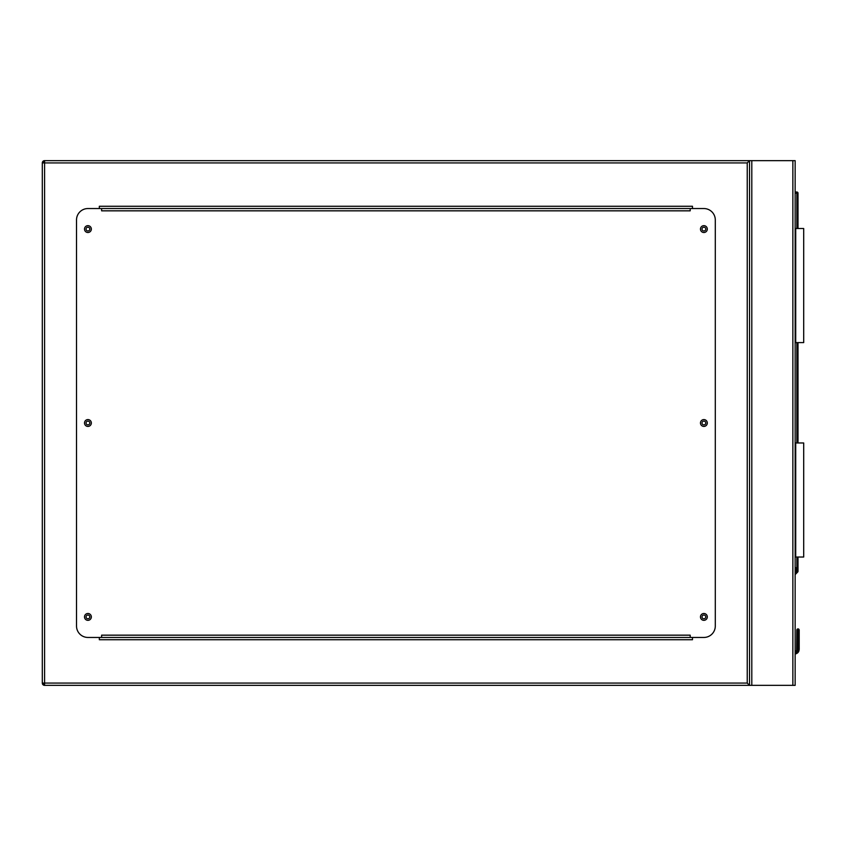 <?xml version="1.0" encoding="UTF-8"?>
<svg xmlns="http://www.w3.org/2000/svg" width="846" height="846" viewBox="0 0 846 846"><rect width="100%" height="100%" fill="white"/><g stroke="black" fill="none" stroke-linecap="round" stroke-linejoin="round"><path stroke-width="1.27" d="M747.24 162.929L44.584 162.929L44.584 160.645L795.145 160.645L795.145 685.355L44.584 685.355L44.584 683.071L747.24 683.071L747.24 162.929L749.514 160.645L749.514 685.355L747.24 683.071M705.776 616.914A1.882 1.882 0 0 0 703.893 615.031A1.882 1.882 0 0 0 702.011 616.914A1.882 1.882 0 0 0 703.893 618.796A1.882 1.882 0 0 0 705.776 616.914M705.776 423A1.882 1.882 0 0 0 703.893 421.118A1.882 1.882 0 0 0 702.011 423A1.882 1.882 0 0 0 703.893 424.882A1.882 1.882 0 0 0 705.776 423M705.776 229.086A1.882 1.882 0 0 0 703.893 227.204A1.882 1.882 0 0 0 702.011 229.086A1.882 1.882 0 0 0 703.893 230.969A1.882 1.882 0 0 0 705.776 229.086M89.813 229.086A1.882 1.882 0 0 0 87.931 227.204A1.882 1.882 0 0 0 86.049 229.086A1.882 1.882 0 0 0 87.931 230.969A1.882 1.882 0 0 0 89.813 229.086M89.813 423A1.882 1.882 0 0 0 87.931 421.118A1.882 1.882 0 0 0 86.049 423A1.882 1.882 0 0 0 87.931 424.882A1.882 1.882 0 0 0 89.813 423M89.813 616.914A1.882 1.882 0 0 0 87.931 615.031A1.882 1.882 0 0 0 86.049 616.914A1.882 1.882 0 0 0 87.931 618.796A1.882 1.882 0 0 0 89.813 616.914M44.584 685.355A2.284 2.284 0 0 1 42.3 683.071A2.284 2.284 0 0 0 44.584 685.355L42.3 683.071L42.3 162.929L44.584 160.645A2.284 2.284 0 0 0 42.3 162.929A2.284 2.284 0 0 1 44.584 160.645M749.514 160.645L749.514 685.355M692.483 208.55L692.483 206.276L99.331 206.276L99.331 208.55M99.331 637.45L99.331 639.724L692.483 639.724L692.483 637.45M91.347 616.914A3.426 3.426 0 0 0 87.931 613.487A3.426 3.426 0 0 0 84.505 616.914A3.426 3.426 0 0 0 87.931 620.34A3.426 3.426 0 0 0 91.347 616.914M91.347 423A3.426 3.426 0 0 0 87.931 419.574A3.426 3.426 0 0 0 84.505 423A3.426 3.426 0 0 0 87.931 426.426A3.426 3.426 0 0 0 91.347 423M91.347 229.086A3.426 3.426 0 0 0 87.931 225.66A3.426 3.426 0 0 0 84.505 229.086A3.426 3.426 0 0 0 87.931 232.513A3.426 3.426 0 0 0 91.347 229.086M707.309 229.086A3.426 3.426 0 0 0 703.893 225.66A3.426 3.426 0 0 0 700.467 229.086A3.426 3.426 0 0 0 703.893 232.513A3.426 3.426 0 0 0 707.309 229.086M707.309 423A3.426 3.426 0 0 0 703.893 419.574A3.426 3.426 0 0 0 700.467 423A3.426 3.426 0 0 0 703.893 426.426A3.426 3.426 0 0 0 707.309 423M707.309 616.914A3.426 3.426 0 0 0 703.893 613.487A3.426 3.426 0 0 0 700.467 616.914A3.426 3.426 0 0 0 703.893 620.34A3.426 3.426 0 0 0 707.309 616.914M101.615 210.834L101.615 208.55L87.931 208.55A11.41 11.41 0 0 0 76.521 219.96L76.521 626.04A11.41 11.41 0 0 0 87.931 637.45L101.615 637.45L101.615 635.166L690.199 635.166L690.199 637.45L703.893 637.45A11.41 11.41 0 0 0 715.293 626.04L715.293 219.96A11.41 11.41 0 0 0 703.893 208.55L690.199 208.55L690.199 210.834L101.615 210.834M690.199 637.45L101.615 637.45M690.199 208.55L101.615 208.55M795.145 567.571L796.065 567.708L795.145 573.852M799.195 630.037L798 628.832L796.795 630.037L799.195 630.037L798 628.832L796.795 630.037L796.625 650.278A2.168 2.168 0 0 1 795.145 651.526A2.168 2.168 0 0 0 796.625 650.278L796.795 630.037L798 628.832L796.795 630.037L796.625 650.278A2.168 2.168 0 0 1 795.145 651.526A2.168 2.168 0 0 0 796.625 650.278L796.795 643.468L796.625 650.278A2.168 2.168 0 0 1 795.145 651.526A2.168 2.168 0 0 0 796.625 650.278L796.795 630.037L798 628.832L796.795 630.037A1.142 0.804 180 0 1 797.937 629.223L797.937 642.664L798.053 629.223A1.142 0.804 -0 0 1 799.195 630.037L798 628.832L797.154 629.181L798 628.832L797.154 629.181L798 628.832L799.195 630.037L798 628.832L799.195 630.037L798 628.832L799.195 630.037L799.195 649.421L799.195 643.468L799.195 649.421L799.195 643.468L799.195 649.421L798.846 651.156L799.195 649.421L798.846 651.156L799.195 649.421L798.846 651.156L797.799 650.722L798.053 649.284L797.799 650.722L798.053 649.284L797.799 650.722L798.053 649.284L799.195 649.421M795.145 192.01L796.858 192.01A1.142 1.142 0 0 1 798 193.152L798 228.515M798 342.588L798 442.966M798 557.028L798 571.272A1.142 1.142 0 0 1 797.662 572.076L795.145 574.593M796.795 643.468A1.142 0.804 180 0 1 797.937 642.664L797.937 649.284L797.672 650.722L796.625 650.278A2.168 2.168 0 0 1 795.145 651.526A2.168 2.168 0 0 0 796.625 650.278A2.168 2.168 0 0 1 795.145 651.526A2.168 2.168 0 0 0 796.625 650.278M798.846 651.156A4.558 4.558 0 0 1 795.145 653.958A4.558 4.558 0 0 0 798.846 651.156M797.937 649.284L796.795 649.421M797.662 572.076L796.858 571.272L796.858 557.028M795.716 557.028L795.716 442.966L803.7 442.966L803.7 557.028L795.145 557.028M795.716 442.966L795.145 442.966M795.716 228.515L803.7 228.515L803.7 342.588L795.716 342.588L795.716 228.515L795.145 228.515M795.716 342.588L795.145 342.588M792.861 160.645L792.861 685.355M751.798 160.645L751.798 685.355M42.3 162.929L44.584 162.929L44.584 683.071L42.3 683.071M798.053 649.284L797.937 629.223M798.053 642.664L798.053 629.223L798.053 642.664A1.142 0.804 -0 0 1 799.195 643.468M795.145 652.805A3.426 3.426 0 0 0 797.799 650.722L797.672 650.722A3.31 3.31 0 0 1 795.145 652.689M795.293 572.827L796.858 571.272L798 571.272M796.858 442.966L796.858 342.588M796.858 228.515L796.858 193.152L795.145 193.152M796.858 192.01L796.858 193.152L798 193.152M798.846 629.181L798 628.832L798.846 629.181"/></g></svg>
